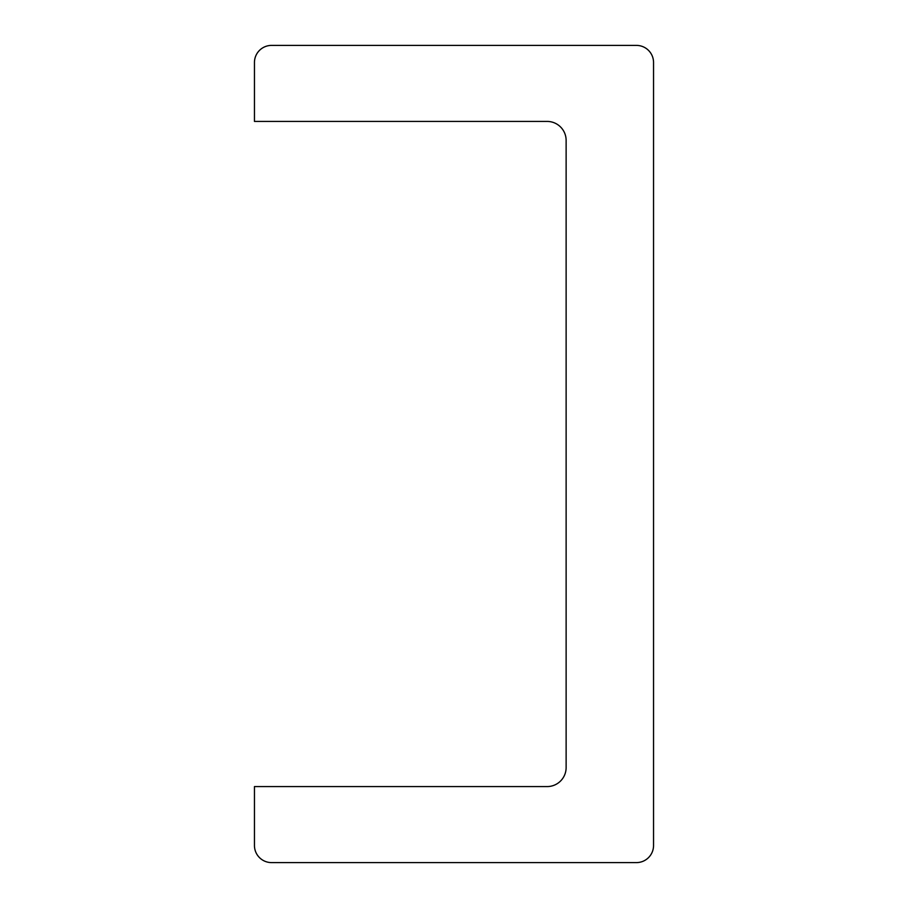 <?xml version="1.0" encoding="UTF-8"?>
<svg xmlns="http://www.w3.org/2000/svg" width="908" height="908" viewBox="0 0 908 908"><rect width="100%" height="100%" fill="white"/><g stroke="black" fill="none" stroke-linecap="round" stroke-linejoin="round"><path stroke-width="1.36" d="M636.44 862.6A17.104 17.104 0 0 0 653.544 845.496L653.544 62.504A17.104 17.104 0 0 0 636.44 45.4L271.56 45.4A17.104 17.104 0 0 0 254.456 62.504L254.456 121.422L547.127 121.422A19 19 0 0 1 566.127 140.422L566.127 767.578A19 19 0 0 1 547.127 786.578L254.456 786.578L254.456 845.496A17.104 17.104 0 0 0 271.56 862.6L636.44 862.6"/></g></svg>
